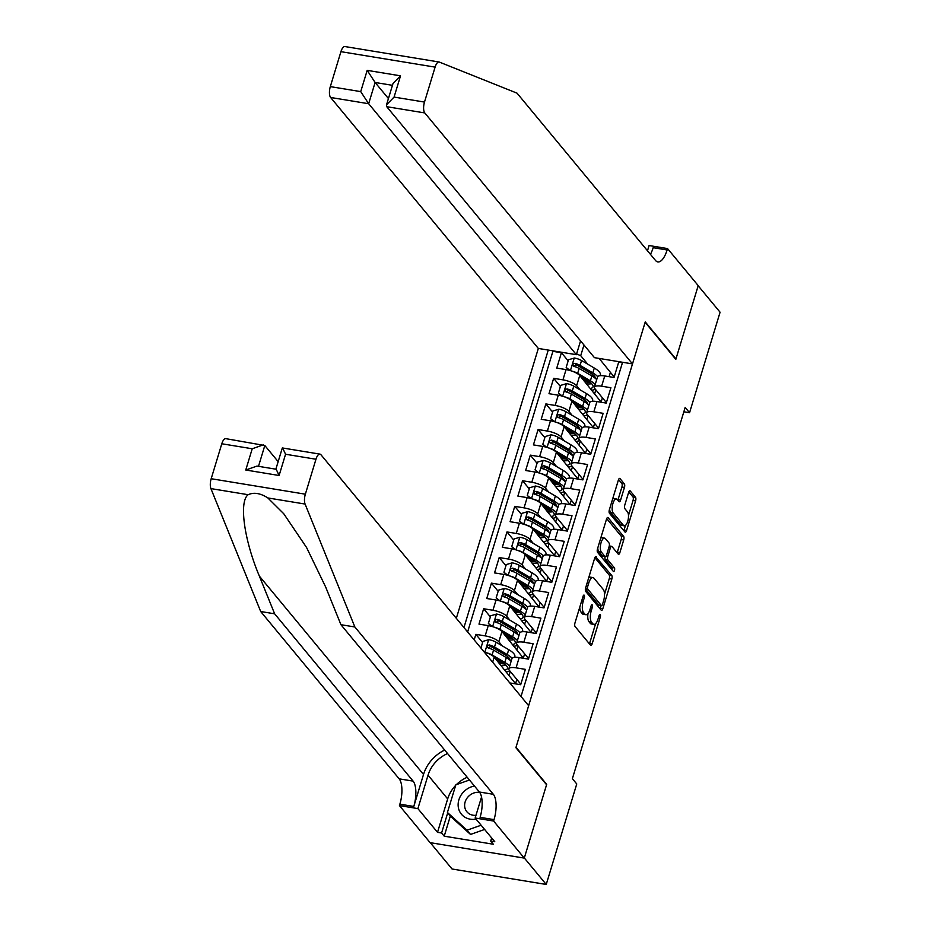 <?xml version="1.0" encoding="UTF-8"?>
<svg xmlns="http://www.w3.org/2000/svg" width="931" height="931" viewBox="0 0 931 931"><rect width="100%" height="100%" fill="white"/><g stroke="black" fill="none" stroke-linecap="round" stroke-linejoin="round"><path stroke-width="1.4" d="M584.226 595.223A1.92 0.756 99.3 0 0 584.005 595.084A1.92 0.756 99.3 0 0 583.085 596.247L574.974 622.955A2.746 1.071 99.3 0 0 575.079 626.505L590.557 645.218A2.746 1.071 99.3 0 0 590.871 645.416A2.746 1.071 99.3 0 0 592.186 643.74L600.297 617.044A1.92 0.756 99.3 0 0 600.227 614.553A1.92 0.756 99.3 0 0 600.006 614.413A1.92 0.756 99.3 0 0 599.087 615.589L598.039 619.045A8.798 3.433 99.3 0 1 593.862 624.398A8.798 3.433 99.3 0 1 592.849 623.758L591.557 622.199A8.798 3.433 99.3 0 1 591.243 610.829L592.291 607.373A1.92 0.756 99.3 0 0 592.221 604.882A1.92 0.756 99.3 0 0 592 604.743A1.92 0.756 99.3 0 0 591.092 605.918L590.045 609.374A8.798 3.433 99.3 0 1 585.867 614.728A8.798 3.433 99.3 0 1 584.843 614.088L583.551 612.528A8.798 3.433 99.3 0 1 583.248 601.158L584.296 597.702A1.92 0.756 99.3 0 0 584.226 595.223M624.445 487.413A2.746 1.071 99.3 0 0 624.352 483.864L620.011 478.615A2.746 1.071 99.3 0 0 619.685 478.406A2.746 1.071 99.3 0 0 618.382 480.082L609.374 509.734A2.746 1.071 99.3 0 0 609.468 513.295L624.957 531.997A2.746 1.071 99.3 0 0 625.271 532.206A2.746 1.071 99.3 0 0 626.575 530.53L635.594 500.878A2.746 1.071 99.3 0 0 635.489 497.317L630.24 490.974A2.746 1.071 99.3 0 0 629.926 490.777A2.746 1.071 99.3 0 0 628.623 492.452L624.759 505.149A2.746 1.071 99.3 0 0 624.864 508.698L627.459 511.841A7.355 2.874 99.3 0 1 628.029 520.208A7.355 2.874 99.3 0 1 624.224 525.829A7.355 2.874 99.3 0 1 623.374 525.282L613.18 512.969A7.355 2.874 99.3 0 1 612.621 504.602A7.355 2.874 99.3 0 1 616.415 498.993A7.355 2.874 99.3 0 1 617.265 499.528L618.964 501.576A2.746 1.071 99.3 0 0 619.29 501.774A2.746 1.071 99.3 0 0 620.593 500.098L624.445 487.413L621.908 486.994A2.746 1.071 99.3 0 0 621.803 483.445L618.58 479.546M675.813 359.366L698.169 285.759L720.082 312.234L689.557 412.724L685.169 407.429L572.379 778.665L576.755 783.96L546.229 884.45L524.316 857.975L546.683 784.368L516.007 747.302L645.136 322.301L675.813 359.366M596.259 556.773A2.746 1.071 99.3 0 0 595.945 556.563A2.746 1.071 99.3 0 0 594.641 558.239L585.622 587.892A2.746 1.071 99.3 0 0 585.727 591.453L601.205 610.154A2.746 1.071 99.3 0 0 601.531 610.364A2.746 1.071 99.3 0 0 602.834 608.688L611.842 579.035A2.746 1.071 99.3 0 0 611.748 575.474L595.572 556.657M597.504 548.813L606.512 519.161A2.746 1.071 99.3 0 1 607.815 517.485A2.746 1.071 99.3 0 1 608.129 517.694L623.619 536.396A2.746 1.071 99.3 0 1 623.712 539.957L619.86 552.642A2.746 1.071 99.3 0 1 618.556 554.317A2.746 1.071 99.3 0 1 618.242 554.12L611.958 546.532A2.746 1.071 99.3 0 0 611.644 546.322A2.746 1.071 99.3 0 0 610.329 547.998L607.78 556.424A2.746 1.071 99.3 0 0 607.873 559.973L614.413 567.875A1.92 0.756 99.3 0 1 614.553 570.063A1.92 0.756 99.3 0 1 613.564 571.529A1.92 0.756 99.3 0 1 613.343 571.39L597.597 552.374A2.746 1.071 99.3 0 1 597.504 548.813M568.166 360.856L561.428 352.721L556.761 368.082L566.048 369.607L562.941 379.848A11.207 3.328 16.9 0 1 576.626 385.76L579.955 389.775M560.392 386.458L553.654 378.323L548.987 393.685L558.274 395.21L555.155 405.45A11.207 3.328 16.9 0 1 568.853 411.362L572.169 415.377M552.607 412.061L545.869 403.926L541.202 419.287L550.489 420.812L547.381 431.053A11.207 3.328 16.9 0 1 561.067 436.965L564.395 440.98M544.833 437.675L538.095 429.528L533.428 444.89L542.715 446.415L539.608 456.656A11.207 3.328 16.9 0 1 553.293 462.567L556.61 466.582M537.047 463.277L530.309 455.131L525.643 470.492L534.941 472.017L531.822 482.258A11.207 3.328 16.9 0 1 545.508 488.17L548.836 492.185M529.274 488.88L522.535 480.733L517.869 496.095L527.155 497.62L524.048 507.861A11.207 3.328 16.9 0 1 537.734 513.772L541.062 517.787M521.488 514.482L514.762 506.336L510.083 521.697L519.382 523.222L516.263 533.463A11.207 3.328 16.9 0 1 529.948 539.375L533.277 543.39M513.714 540.085L506.976 531.938L502.309 547.3L511.596 548.825L508.489 559.066A11.207 3.328 16.9 0 1 522.175 564.977L525.503 568.992M505.94 565.687L499.202 557.541L494.536 572.902L503.822 574.427L500.715 584.668A11.207 3.328 16.9 0 1 514.401 590.58L517.717 594.595M498.155 591.29L491.417 583.143L486.75 598.505L496.048 600.03L492.93 610.27A11.207 3.328 16.9 0 1 506.615 616.182L509.944 620.197M490.381 616.892L483.643 608.746L478.976 624.107L488.263 625.632L485.156 635.873A11.207 3.328 16.9 0 1 498.841 641.785L502.17 645.8M482.595 642.495L475.857 634.348L474.182 639.888M509.851 682.982A11.207 3.328 16.9 0 1 511.398 683.191L520.685 684.716L525.352 669.354L516.065 667.83A11.207 3.328 16.9 0 0 508.838 668.807A11.207 3.328 16.9 0 0 509.385 670.39L520.836 684.227M508.838 668.807L511.957 658.566A11.207 3.328 -163.1 0 1 519.172 657.589L528.459 659.113L533.126 643.752L523.839 642.227A11.207 3.328 16.9 0 0 516.624 643.205A11.207 3.328 16.9 0 0 517.159 644.787L528.61 658.624M516.624 643.205L519.731 632.964A11.207 3.328 -163.1 0 1 526.946 631.986L536.244 633.511L540.911 618.149L531.613 616.625A11.207 3.328 16.9 0 0 524.397 617.602A11.207 3.328 16.9 0 0 524.944 619.185L536.384 633.022M524.397 617.602L527.516 607.361A11.207 3.328 -163.1 0 1 534.731 606.384L544.018 607.908L548.685 592.547L539.398 591.022A11.207 3.328 16.9 0 0 532.183 592A11.207 3.328 16.9 0 0 532.718 593.582L544.17 607.419M532.183 592L535.29 581.759A11.207 3.328 -163.1 0 1 542.505 580.781L551.792 582.306L556.47 566.944L547.172 565.42A11.207 3.328 16.9 0 0 539.957 566.397A11.207 3.328 16.9 0 0 540.504 567.98L551.943 581.817M539.957 566.397L543.064 556.156A11.207 3.328 -163.1 0 1 550.291 555.179L559.578 556.703L564.244 541.342L554.957 539.817A11.207 3.328 16.9 0 0 547.731 540.795A11.207 3.328 16.9 0 0 548.278 542.377L559.729 556.214M547.731 540.795L550.849 530.554A11.207 3.328 -163.1 0 1 558.065 529.576L567.351 531.101L572.018 515.739L562.731 514.215A11.207 3.328 16.9 0 0 555.516 515.192A11.207 3.328 16.9 0 0 556.063 516.775L567.503 530.612M555.516 515.192L558.623 504.951A11.207 3.328 -163.1 0 1 565.839 503.974L575.137 505.498L579.804 490.137L570.505 488.612A11.207 3.328 16.9 0 0 563.29 489.59A11.207 3.328 16.9 0 0 563.837 491.172L575.288 505.009M563.29 489.59L566.409 479.349A11.207 3.328 -163.1 0 1 573.624 478.371L582.911 479.896L587.577 464.534L578.291 463.01A11.207 3.328 16.9 0 0 571.075 463.987A11.207 3.328 16.9 0 0 571.611 465.57L583.062 479.407M571.075 463.987L574.183 453.746A11.207 3.328 -163.1 0 1 581.398 452.769L590.696 454.293L595.363 438.932L586.065 437.407A11.207 3.328 16.9 0 0 578.849 438.385A11.207 3.328 16.9 0 0 579.396 439.967L590.836 453.804M578.849 438.385L581.956 428.144A11.207 3.328 -163.1 0 1 589.183 427.166L598.47 428.691L603.137 413.329L593.85 411.805A11.207 3.328 16.9 0 0 586.623 412.782A11.207 3.328 16.9 0 0 587.17 414.365L598.621 428.202M586.623 412.782L589.742 402.541A11.207 3.328 -163.1 0 1 596.957 401.564L606.244 403.088L610.911 387.727L601.624 386.202A11.207 3.328 16.9 0 0 594.409 387.18A11.207 3.328 16.9 0 0 594.956 388.762L606.395 402.599M566.048 369.607A11.207 3.328 -163.1 0 1 579.734 375.519L601.321 402.273M558.274 395.21A11.207 3.328 -163.1 0 1 571.96 401.121L593.547 427.876M550.489 420.812A11.207 3.328 -163.1 0 1 564.174 426.724L585.762 453.478M542.715 446.415A11.207 3.328 -163.1 0 1 556.401 452.326L577.988 479.081M534.941 472.017A11.207 3.328 -163.1 0 1 548.627 477.929L570.203 504.683M527.155 497.62A11.207 3.328 -163.1 0 1 540.841 503.531L562.429 530.286M519.382 523.222A11.207 3.328 -163.1 0 1 533.067 529.134L554.643 555.888M511.596 548.825A11.207 3.328 -163.1 0 1 525.282 554.736L546.869 581.491M503.822 574.427A11.207 3.328 -163.1 0 1 517.508 580.339L539.096 607.105M496.048 600.03A11.207 3.328 -163.1 0 1 509.734 605.941L531.31 632.708M488.263 625.632A11.207 3.328 -163.1 0 1 501.949 631.544L523.536 658.31M484.283 652.096A11.207 3.328 -163.1 0 1 494.175 657.146L515.751 683.913M580.56 340.886L576.37 354.688L538.327 348.438L456.33 618.324M548.254 350.079L463.952 627.529M521.023 696.493L622.571 362.275M622.432 362.741L618.696 362.124L614.029 377.486L604.743 375.961A11.207 3.328 -163.1 0 0 597.516 376.939L594.409 387.18M475.857 634.348L485.156 635.873M483.643 608.746L492.93 610.27M491.417 583.143L500.715 584.668M499.202 557.541L508.489 559.066M506.976 531.938L516.263 533.463M514.762 506.336L524.048 507.861M522.535 480.733L531.822 482.258M530.309 455.131L539.608 456.656M538.095 429.528L547.381 431.053M545.869 403.926L555.155 405.45M553.654 378.323L562.941 379.848M561.428 352.721L552.898 351.324L467.63 631.974M583.97 345.005L580.723 355.7L587.729 364.172M610.387 372.423L609.095 376.671M430.273 842.671L452.059 868.995L546.229 884.45M683.843 411.781L689.557 412.724M614.181 376.997L599.133 358.423M593.501 427.143L594.641 423.384M585.715 452.745L586.856 448.986M577.942 478.348L579.082 474.589M570.168 503.95L571.308 500.203M562.382 529.553L563.523 525.806M554.608 555.155L555.749 551.408M546.823 580.758L547.963 577.011M539.049 606.36L540.189 602.613M531.264 631.963L532.404 628.216M523.49 657.565L524.63 653.818M515.716 683.168L516.856 679.421M601.275 401.54L602.415 397.781M509.141 675.231L510.281 671.472M516.914 649.629L518.055 645.87M524.7 624.026L525.84 620.267M532.474 598.424L533.614 594.665M540.248 572.821L541.388 569.062M548.033 547.219L549.174 543.46M555.807 521.616L556.947 517.857M563.592 496.014L564.733 492.255M571.366 470.411L572.507 466.652M579.152 444.809L580.292 441.05M586.926 419.206L588.066 415.447M580.723 355.7L576.603 353.931M594.7 393.604L595.84 389.845M579.769 607.163A8.798 3.433 99.3 0 0 581.014 612.109L583.551 612.528M585.867 614.728L583.318 614.32A8.798 3.433 99.3 0 1 582.294 613.669L581.014 612.109M587.996 613.564A8.798 3.433 99.3 0 0 589.009 621.78L591.557 622.199M593.862 624.398L591.313 623.979A8.798 3.433 99.3 0 1 590.301 623.339L589.009 621.78M589.439 643.868A2.746 1.071 99.3 0 0 589.637 643.321L595.619 623.654M604.498 594.397L609.293 578.616A2.746 1.071 99.3 0 0 609.2 575.055L594.828 557.704M600.088 608.804A2.746 1.071 99.3 0 0 600.286 608.269L601.112 605.569M587.67 586.588A1.92 0.756 99.3 0 0 587.74 589.079L601.333 605.499A1.92 0.756 99.3 0 0 601.554 605.639A1.92 0.756 99.3 0 0 602.473 604.463L603.579 600.821A8.798 3.433 99.3 0 0 603.265 589.451L593.978 578.232A8.798 3.433 99.3 0 0 592.954 577.581A8.798 3.433 99.3 0 0 588.776 582.946L587.67 586.588L586.099 586.332M599.261 605.162A1.92 0.756 99.3 0 1 599.005 605.22A1.92 0.756 99.3 0 1 598.784 605.08L585.401 588.904M592.954 577.581L590.417 577.162A8.798 3.433 99.3 0 0 588.66 577.918M606.709 518.625L621.07 535.977L623.619 536.396M617.125 552.77A2.746 1.071 99.3 0 0 617.311 552.223L621.175 539.538A2.746 1.071 99.3 0 0 621.07 535.977M605.08 556.61A2.746 1.071 99.3 0 0 605.325 559.554L611.865 567.456L614.413 567.875M611.981 569.749A1.92 0.756 99.3 0 0 611.865 567.456M605.441 538.653A7.355 2.874 99.3 0 0 604.591 538.118A7.355 2.874 99.3 0 0 600.798 543.727A7.355 2.874 99.3 0 0 601.356 552.095L604.952 556.435A2.746 1.071 99.3 0 0 605.266 556.645A2.746 1.071 99.3 0 0 606.57 554.969L609.13 546.544A2.746 1.071 99.3 0 0 609.037 542.994L605.441 538.653M604.591 538.118L602.043 537.699A7.355 2.874 99.3 0 0 600.728 538.188M597.783 547.882A7.355 2.874 99.3 0 0 598.808 551.687L601.356 552.095M603.09 556.133A2.746 1.071 99.3 0 1 602.718 556.226A2.746 1.071 99.3 0 1 602.404 556.016L598.808 551.687M617.847 500.226A2.746 1.071 99.3 0 0 618.044 499.691L621.908 486.994M616.415 498.993L613.878 498.574A7.355 2.874 99.3 0 0 612.645 498.993M609.619 508.92A7.355 2.874 99.3 0 0 610.643 512.55L613.18 512.969M624.224 525.829L621.687 525.41A7.355 2.874 99.3 0 1 620.837 524.875L610.643 512.55M628.483 515.471L633.045 500.459A2.746 1.071 99.3 0 0 632.952 496.898L628.821 491.917M623.84 530.647A2.746 1.071 99.3 0 0 624.038 530.111L625.469 525.41M474.438 786.008A18.213 15.874 -39.6 0 0 463.626 791.885A18.213 15.874 -39.6 0 0 459.46 811.087A18.213 15.874 -39.6 0 0 476.113 819.164M479.698 792.386A12.464 10.869 -39.6 0 0 468.386 796.505A12.464 10.869 -39.6 0 0 466.862 811.762A12.464 10.869 -39.6 0 0 475.974 815.312M484.62 829.451L470.539 834.444L450.93 816.708L447.427 812.472L455.829 784.833L469.468 780.003M481.118 825.215L467.025 830.208L447.427 812.472M470.539 834.444L467.025 830.208M444.681 750.049A36.495 31.805 -39.6 0 0 423.524 774.452L413.795 806.455L399.865 804.175L399.434 805.583L430.11 842.648L524.281 858.103L546.567 784.752L515.89 747.686L528.645 705.698L320.939 454.735A8.402 3.282 99.3 0 0 319.961 454.119A8.402 3.282 99.3 0 0 315.97 459.239L305.356 494.186A8.402 3.282 99.3 0 0 305.089 504.055L354.862 626.982L493.337 794.294A19.609 7.669 -80.7 0 1 494.035 819.629L493.605 821.037L524.281 858.103M354.862 626.982L340.932 624.701L325.664 587.007L306.59 547.544L283.769 513.761L267.849 497.945C260.447 493.174 253.884 492.092 248.158 494.71C238.802 501.541 244.097 539.98 259.365 576.114L274.633 613.808L413.108 781.121A19.609 7.669 -80.7 0 1 413.795 806.455M278.125 461.601L264.811 445.518L258.492 466.338M274.633 613.808L260.692 611.527L399.166 778.84A19.609 7.669 -80.7 0 1 399.865 804.175M494.035 819.629L480.093 817.348A19.609 7.669 -80.7 0 0 479.407 792.013L340.932 624.701M315.97 459.239L285.561 454.247L279.102 475.497L245.761 470.015L252.22 448.765L221.799 443.773L211.186 478.72L305.356 494.186M248.158 494.71L210.918 488.6L260.692 611.527M493.605 821.037L475.147 818.012L494.78 841.729L490.707 841.065L491.661 837.958M450.348 815.998L444.215 836.178L493.337 844.242L490.707 841.065M444.215 836.178L441.585 833.001L437.523 832.326L417.891 808.608L399.434 805.583M447.567 753.54A31.526 27.465 -39.6 0 0 428.039 775.197L417.891 808.608M475.147 818.012L481.536 797.006M210.918 488.6A8.402 3.282 -80.7 0 1 211.186 478.72M221.799 443.773A8.402 3.282 -80.7 0 1 225.791 438.652L264.811 445.518M437.523 832.326L447.671 798.914A31.526 27.465 140.4 0 1 455.666 785.368M456.388 784.635A31.526 27.465 140.4 0 1 467.199 777.257M447.718 812.821L441.585 833.001M285.561 454.247L282.884 448.486M275.867 469.189L282.326 447.939L319.961 454.119M279.102 475.497L276.426 469.736M245.761 470.015L256.979 466.082L275.832 469.177M252.22 448.765L263.438 444.832M650.432 254.326A19.609 7.669 99.3 0 0 653.178 247.681L667.108 249.974A19.609 7.669 99.3 0 1 657.798 261.914A19.609 7.669 99.3 0 1 655.529 260.482L517.054 93.17L439.362 62.086A8.402 3.282 99.3 0 0 439.095 62.005L344.924 46.55A8.402 3.282 -80.7 0 1 345.203 46.631M632.498 363.905L424.78 112.93L386.726 106.693L594.444 357.655L632.498 363.905L645.253 321.917L675.929 358.982L698.215 285.631L667.539 248.565L649.082 245.54L647.487 250.776M538.327 348.438L330.61 97.476A8.402 3.282 -80.7 0 1 330.319 86.618L360.728 91.61L367.186 70.36L400.528 75.83L394.069 97.08L424.489 102.073L435.103 67.125L340.932 51.671A8.402 3.282 -80.7 0 1 344.924 46.55M330.319 86.618L340.932 51.671M576.37 354.688L368.664 103.725L330.61 97.476M667.108 249.974L667.539 248.565M439.095 62.005A8.402 3.282 99.3 0 0 435.103 67.125M424.489 102.073A8.402 3.282 99.3 0 0 424.78 112.93M388.436 98.558L375.112 82.475L368.664 103.725L360.728 91.61M367.186 70.36L375.112 82.475L392.451 85.315M400.528 75.83L392.987 83.569L386.528 104.819L386.726 106.693M394.069 97.08L386.528 104.819M486.378 652.747A7.425 2.199 16.9 0 1 492.092 654.97L504.823 662.453A21.436 6.354 16.9 0 1 509.653 666.142M495.164 658.345L502.379 662.593A17.794 5.283 16.9 0 1 507.465 668.411A17.794 5.283 16.9 0 1 504.928 670.134M509.757 670.844A21.436 6.354 16.9 0 1 506.313 671.821M480.92 648.034L482.945 641.378L488.81 639.655A7.425 2.199 16.9 0 1 495.99 642.169L508.71 649.652A21.436 6.354 16.9 0 1 514.831 656.669L514.645 657.309M508.512 657.402A17.794 5.283 16.9 0 1 506.394 657.647M483.934 651.677L484.574 652.177M504.474 663.966A21.436 6.354 -163.1 0 1 499.854 663.454A5.179 1.536 -163.1 0 0 499.33 663.384M498.19 661.999A8.821 2.618 16.9 0 1 498.667 662.069L499.097 660.661M512.108 658.252A21.436 6.354 -163.1 0 0 507.232 654.516L494.512 647.033A7.425 2.199 -163.1 0 0 489.345 644.962C486.936 645.486 486.622 646.51 488.414 648.034A7.425 2.199 16.9 0 1 493.57 650.106L506.301 657.589A21.436 6.354 16.9 0 1 511.131 661.278M501.111 665.537A17.794 5.283 -163.1 0 0 506.092 665.339M488.333 648.011L490.602 646.486A3.782 1.117 16.9 0 1 492.068 647.161L504.788 654.656A17.794 5.283 16.9 0 1 509.932 660.126M502.17 662.465A17.794 5.283 16.9 0 1 498.667 662.069M487.507 647.476L488.414 648.034M494.152 627.145A7.425 2.199 16.9 0 1 499.877 629.368L512.597 636.851A21.436 6.354 16.9 0 1 517.427 640.54M502.938 632.743L510.153 636.99A17.794 5.283 16.9 0 1 515.239 642.809A17.794 5.283 16.9 0 1 512.702 644.531M517.531 645.241A21.436 6.354 16.9 0 1 514.098 646.219M491.405 626.307L488.379 623.456L490.718 615.775L496.584 614.053A7.425 2.199 16.9 0 1 503.764 616.566L516.496 624.049A21.436 6.354 16.9 0 1 522.617 631.067L522.419 631.707M516.286 631.8A17.794 5.283 16.9 0 1 514.168 632.044M488.379 623.456L492.348 626.575M512.248 638.363A21.436 6.354 -163.1 0 1 507.639 637.851A5.179 1.536 -163.1 0 0 507.116 637.782M505.964 636.397A8.821 2.618 16.9 0 1 506.452 636.467L506.871 635.058M519.894 632.649A21.436 6.354 -163.1 0 0 515.018 628.914L502.286 621.431A7.425 2.199 -163.1 0 0 497.131 619.359C494.71 619.883 494.396 620.907 496.188 622.432A7.425 2.199 16.9 0 1 501.355 624.503L514.075 631.986A21.436 6.354 16.9 0 1 518.904 635.675M508.896 639.934A17.794 5.283 -163.1 0 0 513.877 639.737M496.107 622.408L498.388 620.884A3.782 1.117 16.9 0 1 499.842 621.559L512.562 629.053A17.794 5.283 16.9 0 1 517.717 634.523M509.955 636.862A17.794 5.283 16.9 0 1 506.452 636.467M495.292 621.873L496.188 622.432M501.925 601.542A7.425 2.199 16.9 0 1 507.651 603.765L520.382 611.248A21.436 6.354 16.9 0 1 525.212 614.937M510.723 607.14L517.939 611.388A17.794 5.283 16.9 0 1 523.024 617.206A17.794 5.283 16.9 0 1 520.487 618.929M525.317 619.639A21.436 6.354 16.9 0 1 521.872 620.616M499.179 600.704L496.165 597.853L498.492 590.173L504.369 588.45A7.425 2.199 16.9 0 1 511.538 590.964L524.269 598.447A21.436 6.354 16.9 0 1 530.391 605.464L530.193 606.104M524.06 606.197A17.794 5.283 16.9 0 1 521.954 606.442M496.165 597.853L500.122 600.972M520.033 612.749A21.436 6.354 -163.1 0 1 515.413 612.249A5.179 1.536 -163.1 0 0 514.89 612.179M513.749 610.794A8.821 2.618 16.9 0 1 514.226 610.864L514.657 609.456M527.668 607.047A21.436 6.354 -163.1 0 0 522.791 603.311L510.06 595.828A7.425 2.199 -163.1 0 0 504.905 593.757C502.484 594.281 502.181 595.305 503.974 596.829A7.425 2.199 16.9 0 1 509.129 598.901L521.86 606.384A21.436 6.354 16.9 0 1 526.69 610.073M516.67 614.332A17.794 5.283 -163.1 0 0 521.651 614.134M503.892 596.806L506.161 595.281A3.782 1.117 16.9 0 1 507.616 595.956L520.348 603.451A17.794 5.283 16.9 0 1 525.491 608.921M517.729 611.26A17.794 5.283 16.9 0 1 514.226 610.864M503.066 596.271L503.974 596.829M509.711 575.94A7.425 2.199 16.9 0 1 515.437 578.163L528.156 585.646A21.436 6.354 16.9 0 1 532.986 589.335M518.497 581.538L525.712 585.785A17.794 5.283 16.9 0 1 530.798 591.604A17.794 5.283 16.9 0 1 528.261 593.326M533.091 594.036A21.436 6.354 16.9 0 1 529.646 595.014M506.964 575.102L503.939 572.251L506.278 564.57L512.143 562.848A7.425 2.199 16.9 0 1 519.323 565.361L532.043 572.844A21.436 6.354 16.9 0 1 538.176 579.862L537.978 580.502M531.845 580.595A17.794 5.283 16.9 0 1 529.727 580.839M503.939 572.251L507.907 575.37M527.807 587.147A21.436 6.354 -163.1 0 1 523.199 586.646A5.179 1.536 -163.1 0 0 522.663 586.577M521.523 585.192A8.821 2.618 16.9 0 1 522 585.262L522.431 583.853M535.441 581.444A21.436 6.354 -163.1 0 0 530.565 577.709L517.845 570.226A7.425 2.199 -163.1 0 0 512.678 568.154C510.269 568.678 509.955 569.702 511.747 571.227A7.425 2.199 16.9 0 1 516.914 573.298L529.634 580.781A21.436 6.354 16.9 0 1 534.464 584.47M524.456 588.729A17.794 5.283 -163.1 0 0 529.436 588.532M511.666 571.203L513.947 569.679A3.782 1.117 16.9 0 1 515.402 570.354L528.121 577.848A17.794 5.283 16.9 0 1 533.277 583.318M525.515 585.657A17.794 5.283 16.9 0 1 522 585.262M510.84 570.668L511.747 571.227M517.485 550.337A7.425 2.199 16.9 0 1 523.21 552.56L535.942 560.043A21.436 6.354 16.9 0 1 540.771 563.732M526.283 555.935L533.498 560.183A17.794 5.283 16.9 0 1 538.572 566.001A17.794 5.283 16.9 0 1 536.035 567.724M540.864 568.434A21.436 6.354 16.9 0 1 537.431 569.411M514.738 549.499L511.724 546.648L514.052 538.968L519.917 537.245A7.425 2.199 16.9 0 1 527.097 539.759L539.829 547.242A21.436 6.354 16.9 0 1 545.95 554.259L545.752 554.899M539.619 554.992A17.794 5.283 16.9 0 1 537.501 555.237M511.724 546.648L515.681 549.767M535.581 561.544A21.436 6.354 -163.1 0 1 530.973 561.044A5.179 1.536 -163.1 0 0 530.449 560.974M529.297 559.589A8.821 2.618 16.9 0 1 529.786 559.659L530.216 558.251M543.227 555.842A21.436 6.354 -163.1 0 0 538.351 552.106L525.619 544.623A7.425 2.199 -163.1 0 0 520.464 542.552C518.043 543.076 517.729 544.1 519.533 545.624A7.425 2.199 16.9 0 1 524.688 547.696L537.42 555.179A21.436 6.354 16.9 0 1 542.249 558.868M532.229 563.127A17.794 5.283 -163.1 0 0 537.21 562.929M519.451 545.601L521.721 544.076A3.782 1.117 16.9 0 1 523.175 544.751L535.907 552.246A17.794 5.283 16.9 0 1 541.051 557.716M533.288 560.055A17.794 5.283 16.9 0 1 529.786 559.659M518.625 545.066L519.533 545.624M525.27 524.735A7.425 2.199 16.9 0 1 530.984 526.958L543.716 534.441A21.436 6.354 16.9 0 1 548.545 538.13M534.057 530.333L541.272 534.58A17.794 5.283 16.9 0 1 546.357 540.399A17.794 5.283 16.9 0 1 543.82 542.121M548.65 542.831A21.436 6.354 16.9 0 1 545.205 543.809M522.524 523.897L519.498 521.046L521.837 513.365L527.702 511.643A7.425 2.199 16.9 0 1 534.883 514.156L547.603 521.639A21.436 6.354 16.9 0 1 553.724 528.657L553.538 529.297M547.405 529.39A17.794 5.283 16.9 0 1 545.287 529.634M519.498 521.046L523.466 524.165M543.367 535.942A21.436 6.354 -163.1 0 1 538.758 535.441A5.179 1.536 -163.1 0 0 538.223 535.372M537.082 533.987A8.821 2.618 16.9 0 1 537.559 534.057L537.99 532.648M551.001 530.239A21.436 6.354 -163.1 0 0 546.125 526.504L533.405 519.021A7.425 2.199 -163.1 0 0 528.238 516.949C525.829 517.473 525.515 518.497 527.307 520.022A7.425 2.199 16.9 0 1 532.462 522.093L545.194 529.576A21.436 6.354 16.9 0 1 550.023 533.265M540.003 537.524A17.794 5.283 -163.1 0 0 544.984 537.327M527.225 519.998L529.506 518.474A3.782 1.117 16.9 0 1 530.961 519.149L543.681 526.643A17.794 5.283 16.9 0 1 548.836 532.113M541.062 534.452A17.794 5.283 16.9 0 1 537.559 534.057M526.399 519.463L527.307 520.022M533.044 499.132A7.425 2.199 16.9 0 1 538.77 501.355L551.489 508.838A21.436 6.354 16.9 0 1 556.319 512.527M541.83 504.73L549.046 508.978A17.794 5.283 16.9 0 1 554.131 514.796A17.794 5.283 16.9 0 1 551.594 516.519M556.424 517.229A21.436 6.354 16.9 0 1 552.991 518.206M530.298 498.294L527.272 495.443L529.611 487.763L535.476 486.029A7.425 2.199 16.9 0 1 542.657 488.542L555.388 496.037A21.436 6.354 16.9 0 1 561.509 503.054L561.312 503.694M555.179 503.787A17.794 5.283 16.9 0 1 553.061 504.032M527.272 495.443L531.24 498.562M551.14 510.339A21.436 6.354 -163.1 0 1 546.532 509.839A5.179 1.536 -163.1 0 0 546.008 509.769M544.856 508.384A8.821 2.618 16.9 0 1 545.345 508.454L545.764 507.046M558.786 504.637A21.436 6.354 -163.1 0 0 553.91 500.901L541.179 493.407A7.425 2.199 -163.1 0 0 536.023 491.347C533.603 491.871 533.288 492.895 535.081 494.419A7.425 2.199 16.9 0 1 540.248 496.479L552.967 503.974A21.436 6.354 16.9 0 1 557.797 507.663M547.789 511.922A17.794 5.283 -163.1 0 0 552.77 511.724M535.011 494.396L537.28 492.871A3.782 1.117 16.9 0 1 538.735 493.546L551.466 501.041A17.794 5.283 16.9 0 1 556.61 506.511M548.848 508.85A17.794 5.283 16.9 0 1 545.345 508.454M534.185 493.861L535.081 494.419M540.818 473.53A7.425 2.199 16.9 0 1 546.544 475.741L559.275 483.236A21.436 6.354 16.9 0 1 564.105 486.925M549.616 479.128L556.831 483.375A17.794 5.283 16.9 0 1 561.917 489.194A17.794 5.283 16.9 0 1 559.38 490.916M564.209 491.626A21.436 6.354 16.9 0 1 560.765 492.604M538.083 472.692L535.057 469.841L537.385 462.16L543.262 460.426A7.425 2.199 16.9 0 1 550.43 462.94L563.162 470.434A21.436 6.354 16.9 0 1 569.283 477.452L569.085 478.092M562.952 478.185A17.794 5.283 16.9 0 1 560.846 478.429M535.057 469.841L539.014 472.96M558.926 484.737A21.436 6.354 -163.1 0 1 554.306 484.236A5.179 1.536 -163.1 0 0 553.782 484.167M552.642 482.782A8.821 2.618 16.9 0 1 553.119 482.852L553.549 481.443M566.56 479.034A21.436 6.354 -163.1 0 0 561.684 475.299L548.953 467.804A7.425 2.199 -163.1 0 0 543.797 465.744C541.376 466.268 541.074 467.292 542.866 468.817A7.425 2.199 16.9 0 1 548.022 470.877L560.753 478.371A21.436 6.354 16.9 0 1 565.582 482.06M555.563 486.319A17.794 5.283 -163.1 0 0 560.543 486.122M542.785 468.793L545.054 467.269A3.782 1.117 16.9 0 1 546.509 467.944L559.24 475.438A17.794 5.283 16.9 0 1 564.384 480.908M556.622 483.247A17.794 5.283 16.9 0 1 553.119 482.852M541.958 468.258L542.866 468.817M548.603 447.927A7.425 2.199 16.9 0 1 554.329 450.139L567.049 457.633A21.436 6.354 16.9 0 1 571.878 461.322M557.39 453.525L564.605 457.773A17.794 5.283 16.9 0 1 569.691 463.591A17.794 5.283 16.9 0 1 567.154 465.314M571.983 466.024A21.436 6.354 16.9 0 1 568.55 467.001M545.857 447.089L542.831 444.238L545.17 436.558L551.036 434.824A7.425 2.199 16.9 0 1 558.216 437.337L570.936 444.832A21.436 6.354 16.9 0 1 577.069 451.849L576.871 452.489M570.738 452.582A17.794 5.283 16.9 0 1 568.62 452.827M542.831 444.238L546.8 447.357M566.7 459.134A21.436 6.354 -163.1 0 1 562.091 458.634A5.179 1.536 -163.1 0 0 561.568 458.564M560.415 457.179A8.821 2.618 16.9 0 1 560.893 457.249L561.323 455.841M574.346 453.432A21.436 6.354 -163.1 0 0 569.458 449.696L556.738 442.202A7.425 2.199 -163.1 0 0 551.571 440.142C549.162 440.666 548.848 441.69 550.64 443.214A7.425 2.199 16.9 0 1 555.807 445.274L568.527 452.769A21.436 6.354 16.9 0 1 573.356 456.458M563.348 460.717A17.794 5.283 -163.1 0 0 568.329 460.519M550.558 443.191L552.839 441.666A3.782 1.117 16.9 0 1 554.294 442.341L567.014 449.836A17.794 5.283 16.9 0 1 572.169 455.306M564.407 457.645A17.794 5.283 16.9 0 1 560.893 457.249M549.732 442.656L550.64 443.214M556.377 422.325A7.425 2.199 16.9 0 1 562.103 424.536L574.834 432.031A21.436 6.354 16.9 0 1 579.664 435.72M565.175 427.923L572.39 432.17A17.794 5.283 16.9 0 1 577.464 437.989A17.794 5.283 16.9 0 1 574.927 439.711M579.769 440.421A21.436 6.354 16.9 0 1 576.324 441.399M553.631 421.487L550.617 418.636L552.944 410.955L558.821 409.221A7.425 2.199 16.9 0 1 565.99 411.735L578.721 419.229A21.436 6.354 16.9 0 1 584.843 426.247L584.645 426.887M578.512 426.98A17.794 5.283 16.9 0 1 576.394 427.224M550.617 418.636L554.573 421.755M574.485 433.532A21.436 6.354 -163.1 0 1 569.865 433.031A5.179 1.536 -163.1 0 0 569.341 432.95M568.201 431.577A8.821 2.618 16.9 0 1 568.678 431.647L569.109 430.238M582.119 427.829A21.436 6.354 -163.1 0 0 577.243 424.094L564.512 416.599A7.425 2.199 -163.1 0 0 559.356 414.539C556.936 415.063 556.633 416.087 558.425 417.612A7.425 2.199 16.9 0 1 563.581 419.672L576.312 427.166A21.436 6.354 16.9 0 1 581.142 430.855M571.122 435.114A17.794 5.283 -163.1 0 0 576.103 434.917M558.344 417.588L560.613 416.052A3.782 1.117 16.9 0 1 562.068 416.739L574.799 424.233A17.794 5.283 16.9 0 1 579.943 429.703M572.181 432.042A17.794 5.283 16.9 0 1 568.678 431.647M557.518 417.053L558.425 417.612M564.163 396.722A7.425 2.199 16.9 0 1 569.888 398.934L582.608 406.428A21.436 6.354 16.9 0 1 587.438 410.117M572.949 402.32L580.164 406.568A17.794 5.283 16.9 0 1 585.25 412.386A17.794 5.283 16.9 0 1 582.713 414.109M587.542 414.819A21.436 6.354 16.9 0 1 584.098 415.785M561.416 395.884L558.391 393.033L560.73 385.353L566.595 383.619A7.425 2.199 16.9 0 1 573.775 386.132L586.495 393.627A21.436 6.354 16.9 0 1 592.628 400.644L592.43 401.284M586.297 401.377A17.794 5.283 16.9 0 1 584.179 401.622M558.391 393.033L562.359 396.152M582.259 407.929A21.436 6.354 -163.1 0 1 577.651 407.429A5.179 1.536 -163.1 0 0 577.115 407.347M575.975 405.974A8.821 2.618 16.9 0 1 576.452 406.044L576.883 404.636M589.893 402.227A21.436 6.354 -163.1 0 0 585.017 398.491L572.297 390.997A7.425 2.199 -163.1 0 0 567.13 388.937C564.721 389.461 564.407 390.485 566.199 392.009A7.425 2.199 16.9 0 1 571.366 394.069L584.086 401.564A21.436 6.354 16.9 0 1 588.916 405.253M578.896 409.5A17.794 5.283 -163.1 0 0 583.888 409.314M566.118 391.986L568.399 390.45A3.782 1.117 16.9 0 1 569.853 391.136L582.573 398.631A17.794 5.283 16.9 0 1 587.729 404.101M579.966 406.44A17.794 5.283 16.9 0 1 576.452 406.044M565.292 391.451L566.199 392.009M571.937 371.12A7.425 2.199 16.9 0 1 577.662 373.331L590.382 380.826A21.436 6.354 16.9 0 1 595.223 384.515M580.735 376.718L587.938 380.965A17.794 5.283 16.9 0 1 593.024 386.784A17.794 5.283 16.9 0 1 590.487 388.506M595.316 389.216A21.436 6.354 16.9 0 1 591.883 390.182M569.19 370.282L566.176 367.431L568.504 359.75L574.369 358.016A7.425 2.199 16.9 0 1 581.549 360.53L594.281 368.024A21.436 6.354 16.9 0 1 600.402 375.042L600.204 375.682M594.071 375.775A17.794 5.283 16.9 0 1 591.953 376.019M566.176 367.431L570.133 370.55M590.033 382.327A21.436 6.354 -163.1 0 1 585.424 381.826A5.179 1.536 -163.1 0 0 584.901 381.745M583.749 380.372A8.821 2.618 16.9 0 1 584.237 380.442L584.656 379.033M597.679 376.624A21.436 6.354 -163.1 0 0 592.803 372.889L580.071 365.394A7.425 2.199 -163.1 0 0 574.916 363.334C572.495 363.858 572.181 364.882 573.973 366.407A7.425 2.199 16.9 0 1 579.14 368.467L591.86 375.961A21.436 6.354 16.9 0 1 596.701 379.65M586.681 383.898A17.794 5.283 -163.1 0 0 591.662 383.712M573.903 366.383L576.173 364.847A3.782 1.117 16.9 0 1 577.627 365.534L590.359 373.028A17.794 5.283 16.9 0 1 595.503 378.498M587.74 380.837A17.794 5.283 16.9 0 1 584.237 380.442M573.077 365.848L573.973 366.407M579.734 375.519L576.626 385.76M571.96 401.121L568.853 411.362M564.174 426.724L561.067 436.965M556.401 452.326L553.293 462.567M548.627 477.929L545.508 488.17M540.841 503.531L537.734 513.772M533.067 529.134L529.948 539.375M525.282 554.736L522.175 564.977M517.508 580.339L514.401 590.58M509.734 605.941L506.615 616.182M501.949 631.544L498.841 641.785M494.175 657.146L492.639 662.197M511.398 683.191L511.026 684.401M604.743 375.961L601.624 386.202M596.957 401.564L593.85 411.805M589.183 427.166L586.065 437.407M581.398 452.769L578.291 463.01M573.624 478.371L570.505 488.612M565.839 503.974L562.731 514.215M558.065 529.576L554.957 539.817M550.291 555.179L547.172 565.42M542.505 580.781L539.398 591.022M534.731 606.384L531.613 616.625M526.946 631.986L523.839 642.227M519.172 657.589L516.065 667.83M581.677 600.902L583.248 601.158M582.294 613.669L584.843 614.088M590.731 607.117L592.291 607.373M589.637 610.561L591.243 610.829M590.301 623.339L592.849 623.758M598.726 616.788L600.297 617.044M589.637 643.321L592.186 643.74M582.725 597.446L584.296 597.702M609.2 575.055L611.748 575.474M609.293 578.616L611.842 579.035M600.286 608.269L602.834 608.688M585.436 588.695L587.74 589.079M598.784 605.08L601.333 605.499M587.217 582.69L588.776 582.946M607.454 517.578L608.129 517.694M621.175 539.538L623.712 539.957M617.311 552.223L619.86 552.642M608.769 547.742L610.329 547.998M606.034 556.133L607.78 556.424M605.325 559.554L607.873 559.973M602.404 556.016L604.952 556.435M618.044 499.691L620.593 500.098M620.837 524.875L623.374 525.282M629.565 490.87L630.24 490.974M632.952 496.898L635.489 497.317M633.045 500.459L635.594 500.878M624.038 530.111L626.575 530.53M619.324 478.499L620.011 478.615M621.803 483.445L624.352 483.864M259.365 576.114L423.524 774.452M413.108 781.121L399.166 778.84M479.407 792.013L493.337 794.294M305.089 504.055L267.849 497.945M447.671 798.914L428.039 775.197M488.659 639.69L484.842 652.259M506.301 657.589L504.823 662.453M508.71 649.652L507.232 654.516M493.57 650.106L492.092 654.97M495.99 642.169L494.512 647.033M490.602 646.486L489.345 644.962M496.444 614.088L492.627 626.656M514.075 631.986L512.597 636.851M516.496 624.049L515.018 628.914M501.355 624.503L499.877 629.368M503.764 616.566L502.286 621.431M498.388 620.884L497.131 619.359M504.218 588.485L500.401 601.054M521.86 606.384L520.382 611.248M524.269 598.447L522.791 603.311M509.129 598.901L507.651 603.765M511.538 590.964L510.06 595.828M506.161 595.281L504.905 593.757M511.992 562.883L508.175 575.451M529.634 580.781L528.156 585.646M532.043 572.844L530.565 577.709M516.914 573.298L515.437 578.163M519.323 565.361L517.845 570.226M513.947 569.679L512.678 568.154M519.777 537.28L515.96 549.849M537.42 555.179L535.942 560.043M539.829 547.242L538.351 552.106M524.688 547.696L523.21 552.56M527.097 539.759L525.619 544.623M521.721 544.076L520.464 542.552M527.551 511.678L523.734 524.246M545.194 529.576L543.716 534.441M547.603 521.639L546.125 526.504M532.462 522.093L530.984 526.958M534.883 514.156L533.405 519.021M529.506 518.474L528.238 516.949M535.337 486.075L531.52 498.644M552.967 503.974L551.489 508.838M555.388 496.037L553.91 500.901M540.248 496.479L538.77 501.355M542.657 488.542L541.179 493.407M537.28 492.871L536.023 491.347M543.11 460.473L539.293 473.041M560.753 478.371L559.275 483.236M563.162 470.434L561.684 475.299M548.022 470.877L546.544 475.741M550.43 462.94L548.953 467.804M545.054 467.269L543.797 465.744M550.884 434.87L547.067 447.439M568.527 452.769L567.049 457.633M570.936 444.832L569.458 449.696M555.807 445.274L554.329 450.139M558.216 437.337L556.738 442.202M552.839 441.666L551.571 440.142M558.67 409.268L554.853 421.836M576.312 427.166L574.834 432.031M578.721 419.229L577.243 424.094M563.581 419.672L562.103 424.536M565.99 411.735L564.512 416.599M560.613 416.052L559.356 414.539M566.444 383.665L562.627 396.234M584.086 401.564L582.608 406.428M586.495 393.627L585.017 398.491M571.366 394.069L569.888 398.934M573.775 386.132L572.297 390.997M568.399 390.45L567.13 388.937M574.229 358.063L570.412 370.631M591.86 375.961L590.382 380.826M594.281 368.024L592.803 372.889M579.14 368.467L577.662 373.331M581.549 360.53L580.071 365.394M576.173 364.847L574.916 363.334M599.005 605.22L601.554 605.639M609.281 545.938L611.644 546.322M602.718 556.226L605.266 556.645"/></g></svg>
